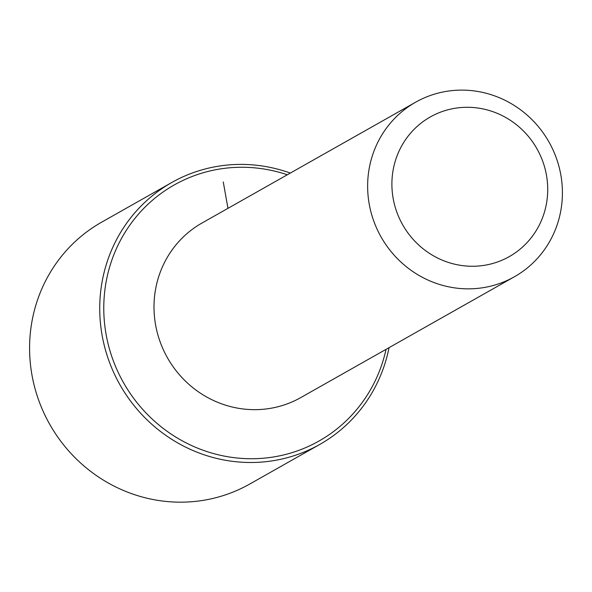 <?xml version="1.0" encoding="UTF-8"?>
<svg xmlns="http://www.w3.org/2000/svg" width="592" height="592" viewBox="0 0 592 592"><rect width="100%" height="100%" fill="white"/><g stroke="black" fill="none" stroke-linecap="round" stroke-linejoin="round"><path stroke-width="0.89" d="M514.389 276.775L300.758 397.587A100.285 96.444 -119.5 0 1 190.21 385.481A100.285 96.444 -119.5 0 1 158.922 275.976A100.285 96.444 -119.5 0 1 202.027 223.006L415.658 102.187A100.285 96.444 -119.5 0 1 526.207 114.3A100.285 96.444 -119.5 0 1 557.494 223.806A100.285 96.444 -119.5 0 1 514.389 276.775A100.285 96.444 -119.5 0 1 403.848 264.661A100.285 96.444 -119.5 0 1 372.553 155.156A100.285 96.444 -119.5 0 1 415.658 102.187M395.833 159.322A80.223 77.16 -119.5 0 1 494.261 112.177A80.223 77.16 -119.5 0 1 543.782 214.23A80.223 77.16 -119.5 0 1 445.354 261.375A80.223 77.16 -119.5 0 1 395.833 159.322M386.043 349.354A147.082 141.451 -119.5 0 1 382.232 363.34A147.082 141.451 -119.5 0 1 201.783 449.765A147.082 141.451 -119.5 0 1 110.985 262.663A147.082 141.451 -119.5 0 1 287.312 174.773M389.04 347.659A150.427 144.67 -119.5 0 1 384.511 364.931A150.427 144.67 -119.5 0 1 319.858 444.385A150.427 144.67 -119.5 0 1 154.046 426.225A150.427 144.67 -119.5 0 1 107.108 261.967A150.427 144.67 -119.5 0 1 171.761 182.514A150.427 144.67 -119.5 0 1 290.309 173.079M319.858 444.385L249.713 484.056A150.427 144.67 -119.5 0 1 83.894 465.897A150.427 144.67 -119.5 0 1 36.963 301.639A150.427 144.67 -119.5 0 1 101.617 222.185L171.761 182.514M227.964 208.332L223.265 181.944"/></g></svg>
